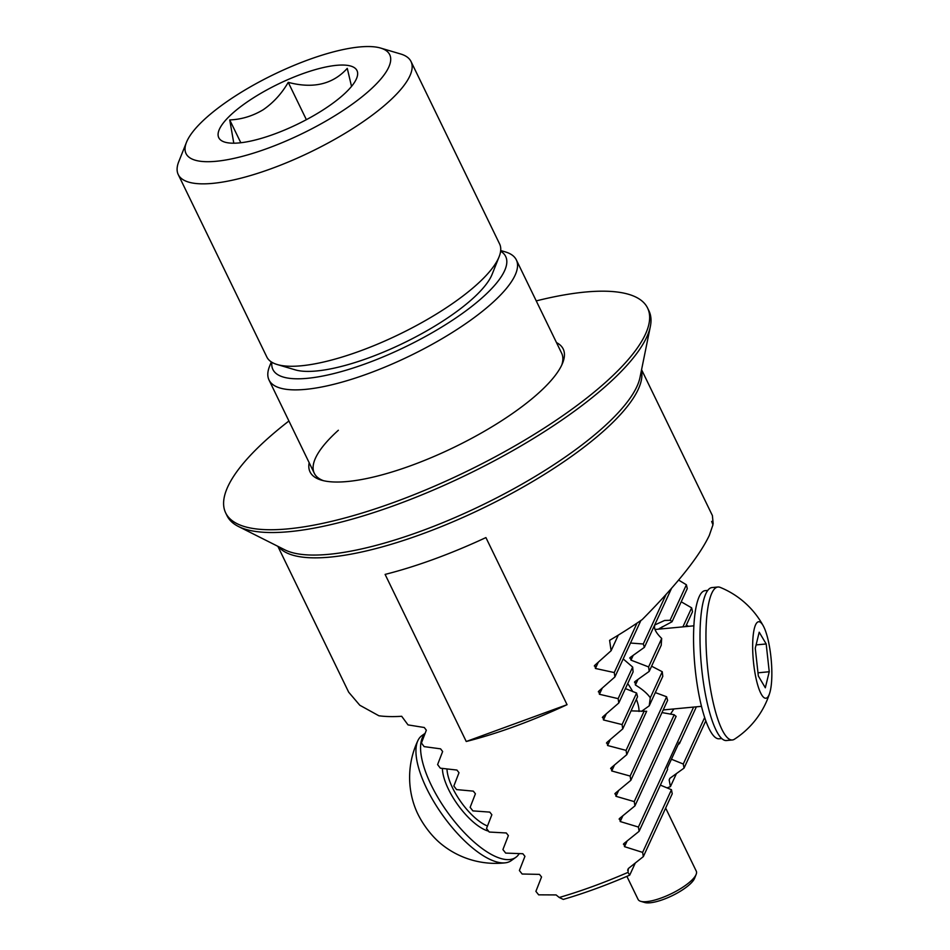 <?xml version="1.0" encoding="UTF-8"?>
<svg xmlns="http://www.w3.org/2000/svg" width="950" height="950" viewBox="0 0 950 950"><rect width="100%" height="100%" fill="white"/><g stroke="black" fill="none" stroke-linecap="round" stroke-linejoin="round"><path stroke-width="1.43" d="M667.054 787.883A3558.118 1030.928 -25.9 0 0 670.427 786.636L669.168 779.974L669.821 778.347L684.047 768.111L683.276 764.014L671.413 759.228M669.976 778.228L669.168 779.974L669.821 778.347M678.169 744.551L679.452 743.624L679.203 742.318L667.339 768.099L667.589 769.405L639.113 831.297L638.412 827.046L620.219 821.536L619.673 818.366L634.944 805.873L634.244 801.61L615.956 796.302L615.422 793.119L630.824 780.342L630.135 776.055L611.741 770.961L611.218 767.766L626.751 754.68L626.074 750.381L607.584 745.512L607.062 742.294L622.749 728.899L622.084 724.577L603.476 719.946L602.953 716.716L618.794 702.988L618.141 698.642L599.414 694.272L598.904 691.018L614.911 676.934L614.27 672.564L595.424 668.456L594.926 665.19L611.099 650.738L609.615 640.347A202.16 58.579 154.1 0 0 642.176 619.614C676.828 584.594 699.188 556.558 709.27 535.491L712.951 524.851L711.657 521.408L713.153 523.723L712.405 515.589L641.571 369.704M641.416 370.417A202.16 58.579 154.1 0 1 638.269 389.274A202.16 58.579 154.1 0 1 458.909 519.222A202.16 58.579 154.1 0 1 278.504 546.642M500.686 250.527L505.269 251.881A137.477 39.829 154.1 0 1 516.337 259.908A137.477 39.829 154.1 0 1 515.078 275.251A137.477 39.829 154.1 0 1 388.954 365.406A137.477 39.829 154.1 0 1 269.016 380A137.477 39.829 154.1 0 1 269.551 366.344L271.32 361.902M500.614 251.192A129.39 37.489 154.1 0 1 504.497 270.916A129.39 37.489 154.1 0 1 374.846 360.252A129.39 37.489 154.1 0 1 271.89 362.259M631.038 710.873L646.57 711.312M646.677 711.241L626.751 754.68M625.409 688.607L636.595 693.025L637.545 696.742L622.749 728.899M623.2 658.932L632.664 667.078L633.092 671.899L618.794 702.988M673.883 708.938L670.462 714.186M634.944 805.873L676.139 716.324A48.521 11.281 -95.4 0 1 674.203 714.744L661.984 712.583M630.824 780.342L667.613 700.352A48.521 11.281 -95.4 0 1 666.615 696.754L655.322 692.586M641.464 711.384L649.218 705.838L662.791 676.341A48.521 11.281 -95.4 0 1 662.257 671.733L651.593 666.188M649.218 705.838L650.287 697.775C647.318 693.5 642.366 689.249 635.408 685.009L635.016 681.518L649.206 671.389L661.259 645.193A48.521 11.281 -95.4 0 1 661.699 638.459C655.761 632.653 653.505 628.128 654.918 624.886L664.632 620.457L670.059 620.291A48.521 11.281 -95.4 0 1 672.054 621.727L659.086 628.686M678.621 580.082L686.399 584.773L687.278 588.62L672.054 621.727M681.221 601.789L691.648 607.846L692.526 611.717L685.674 626.596M686.351 625.136L688.512 626.335M635.253 863.087L629.707 875.14L627.998 872.385A202.16 58.579 154.1 0 1 559.241 897.489L556.094 894.924L538.662 894.841L535.895 891.361L541.548 876.969L539.446 874.38L522.144 874.012L519.389 870.521L524.934 856.33L522.844 853.729L505.673 853.088L502.918 849.573L508.369 835.596L506.291 832.972L489.25 832.046L486.507 828.519L491.863 814.744L489.784 812.107L472.874 810.884L470.143 807.334L475.404 793.784L473.326 791.136L456.57 789.592L453.851 786.018L458.992 772.718L456.926 770.058L440.325 768.17L437.606 764.584L442.641 751.521L440.586 748.849L424.139 746.617L421.432 742.995L426.336 730.206L424.294 727.51L408.025 724.898L401.684 716.288A202.16 58.579 154.1 0 1 378.896 715.778L359.801 705.244L348.686 692.194L277.851 546.309M627.998 872.385L628.33 868.549L643.34 856.603L642.627 852.387L624.518 846.664L623.984 843.505L639.113 831.297M628.484 868.419L627.629 870.283L628.33 868.549M623.414 844.217L623.984 843.505M619.103 819.09L619.673 818.366M614.84 793.856L615.422 793.119M610.624 768.514L611.218 767.766M606.468 743.066L607.062 742.294M602.359 717.499L602.953 716.716M598.31 691.814L598.904 691.018M594.308 665.998L594.926 665.19M567.055 704.686A202.16 58.579 154.1 0 1 466.248 741.499L385.106 574.406A202.16 58.579 154.1 0 0 485.913 537.581L567.055 704.686L466.248 741.499M670.427 786.636L676.424 773.597M683.276 764.014L704.663 717.535M684.047 768.111L705.803 720.836M629.707 875.14A197.315 57.166 154.1 0 1 563.279 899.413L559.241 897.489M679.452 743.624L696.386 706.812M660.357 785.116L671.46 789.711L672.232 793.796L643.34 856.603M642.627 852.387L671.46 789.711M649.206 671.389L648.601 666.924L630.99 660.143L630.218 657.471L644.397 647.342L643.281 643.993L630.503 643.043M629.696 658.077L630.218 657.471M634.481 682.183L635.016 681.518M630.135 776.055L666.615 696.754M634.244 801.61L674.203 714.744M618.141 698.642L632.664 667.078M643.281 643.993L666.057 594.498M644.397 647.342L671.543 588.323M648.601 666.924L661.699 638.459M670.059 620.291L686.399 584.773M622.084 724.577L636.595 693.025M650.287 697.775L662.257 671.733M682.896 626.857L691.648 607.846M626.074 750.381L644.171 711.063M611.099 650.738L618.284 635.123M614.27 672.564L637.023 623.117M614.911 676.934L640.87 620.516M638.412 827.046L693.607 707.073M763.349 626.014A85.963 85.963 0 0 0 720.124 587.361A76.819 17.872 84.6 0 0 717.939 587.005L711.977 587.575A76.819 17.872 84.6 0 0 703.297 601.445A76.819 17.872 84.6 0 0 704.271 687.907A76.819 17.872 84.6 0 0 726.406 740.537L732.355 739.979A76.819 17.872 84.6 0 0 734.433 739.219A85.963 85.963 0 0 0 769.678 693.168A38.416 8.93 84.6 0 0 767.636 638.008A38.416 8.93 84.6 0 0 763.349 626.014A38.416 8.93 84.6 0 0 753.255 634.826A38.416 8.93 84.6 0 0 756.877 681.981A38.416 8.93 84.6 0 0 769.678 693.168M717.939 587.005A76.819 17.872 84.6 0 0 709.258 600.887A76.819 17.872 84.6 0 0 714.376 707.453A76.819 17.872 84.6 0 0 732.355 739.979M755.274 648.232L759.204 632.201L766.187 643.957L769.239 671.745L765.32 687.776L758.337 676.02L755.274 648.232M756.093 644.908L766.187 643.957M757.981 672.814L769.239 671.745M707.774 590.401L705.161 590.651A74.397 17.302 84.6 0 0 696.635 680.913A74.397 17.302 84.6 0 0 719.126 738.791L721.739 738.542M519.187 853.658A76.819 29.391 -125.5 0 1 515.838 857.339A76.819 29.391 -125.5 0 1 497.812 857.47A76.819 29.391 -125.5 0 1 437.76 797.264A76.819 29.391 -125.5 0 1 425.042 733.602M515.838 857.339L511.219 860.641A76.819 29.391 -125.5 0 1 505.269 862.826A76.819 29.391 -125.5 0 1 493.192 860.771A76.819 29.391 -125.5 0 1 423.486 781.529A76.819 29.391 -125.5 0 1 417.929 740.525A76.819 29.391 -125.5 0 1 421.931 735.609L425.149 733.305M505.269 862.826A85.963 85.963 0 0 1 440.325 843.268A38.416 14.689 -125.5 0 1 416.207 810.409A38.416 14.689 -125.5 0 1 415.352 808.307A85.963 85.963 0 0 1 417.929 740.525M627.724 683.584A33.238 12.718 -125.5 0 1 632.795 691.695M636.369 699.283A33.238 12.718 -125.5 0 1 639.018 711.479M626.893 876.363L638.091 899.424A32.347 9.369 -25.9 0 0 638.602 900.149A32.347 9.369 -25.9 0 0 640.704 901.312A32.347 9.369 -25.9 0 0 671.282 893.724A32.347 9.369 -25.9 0 0 696.16 874.38A32.347 9.369 -25.9 0 0 696.291 871.174L665.665 808.094M640.704 901.312L644.706 902.5A29.117 8.431 -25.9 0 0 672.232 895.672A29.117 8.431 -25.9 0 0 694.616 878.263L696.16 874.38M233.795 143.201L229.734 119.938C241.514 119.451 252.664 116.054 263.174 109.761C273.339 102.766 281.699 93.634 288.242 82.353C313.203 88.956 332.88 84.301 347.272 68.364L351.524 86.403M252.522 98.42A76.819 22.254 -25.9 0 0 224.948 142.167A76.819 22.254 -25.9 0 0 323.226 109.832A76.819 22.254 -25.9 0 0 356.678 78.197A76.819 22.254 -25.9 0 0 327.489 66.666A76.819 22.254 -25.9 0 0 252.522 98.42M339.969 112.528A113.216 32.799 -25.9 0 0 380.594 48.058A113.216 32.799 -25.9 0 0 235.778 95.712A113.216 32.799 -25.9 0 0 186.473 142.322A113.216 32.799 -25.9 0 0 229.484 159.315A113.216 32.799 -25.9 0 0 339.969 112.528M186.473 142.322L178.743 161.702A129.39 37.489 -25.9 0 0 178.244 174.562A129.39 37.489 -25.9 0 0 354.172 127.656A129.39 37.489 -25.9 0 0 411.029 61.536A129.39 37.489 -25.9 0 0 400.603 53.972L380.594 48.058M178.244 174.562L266.819 356.974A129.39 37.489 -25.9 0 0 277.234 364.539A129.39 37.489 -25.9 0 0 442.747 310.068A129.39 37.489 -25.9 0 0 499.094 256.809A129.39 37.489 -25.9 0 0 499.605 243.948L411.029 61.536M277.234 364.539L295.248 369.859A114.831 33.274 -25.9 0 0 442.142 321.527A114.831 33.274 -25.9 0 0 492.147 274.253L499.094 256.809M306.375 119.676L288.242 82.353M240.813 142.738L229.734 119.938M288.919 420.992A234.507 67.949 -25.9 0 0 225.672 512.905L227.014 515.684A234.507 67.949 -25.9 0 0 238.426 526.478L284.881 549.848A202.16 58.579 -25.9 0 0 420.529 531.311A202.16 58.579 -25.9 0 0 640.003 377.411L650.358 326.456A234.507 67.949 -25.9 0 0 648.933 310.816L647.579 308.026A234.507 67.949 -25.9 0 0 536.239 300.901M238.426 526.478A234.507 67.949 -25.9 0 0 395.782 504.973A234.507 67.949 -25.9 0 0 650.358 326.456M561.794 364.966A137.477 39.829 -25.9 0 0 561.64 353.198L516.337 259.908M309.166 462.697A140.707 40.767 -25.9 0 0 321.385 480.142A140.707 40.767 -25.9 0 0 411.303 465.5A140.707 40.767 -25.9 0 0 562.649 362.995A140.707 40.767 -25.9 0 0 556.498 342.594M225.672 512.905A234.507 67.949 -25.9 0 0 394.428 502.182A234.507 67.949 -25.9 0 0 647.579 308.026M338.366 430.255A137.477 39.829 -25.9 0 0 314.308 473.302A137.477 39.829 -25.9 0 0 323.475 480.688M624.518 846.664L627.131 840.999M611.741 770.961L614.448 765.082M615.956 796.302L618.628 790.495M599.414 694.272L602.229 688.144M603.476 719.946L606.242 713.913M630.99 660.143L633.187 655.346M661.224 628.912L662.209 626.762M635.408 685.009L637.996 679.393M607.584 745.512L610.316 739.563M595.424 668.456L598.274 662.245M620.219 821.536L622.856 815.801M488.561 831.167A43.664 16.708 -125.5 0 1 486.329 830.431A43.664 16.708 -125.5 0 1 457.366 804.199A43.664 16.708 -125.5 0 1 442.403 768.467M446.987 769.049A40.434 15.473 54.5 0 0 487.481 826.001M269.016 380L314.308 473.302M663.207 709.947L701.48 706.337M655.013 629.494L693.892 625.824"/></g></svg>
